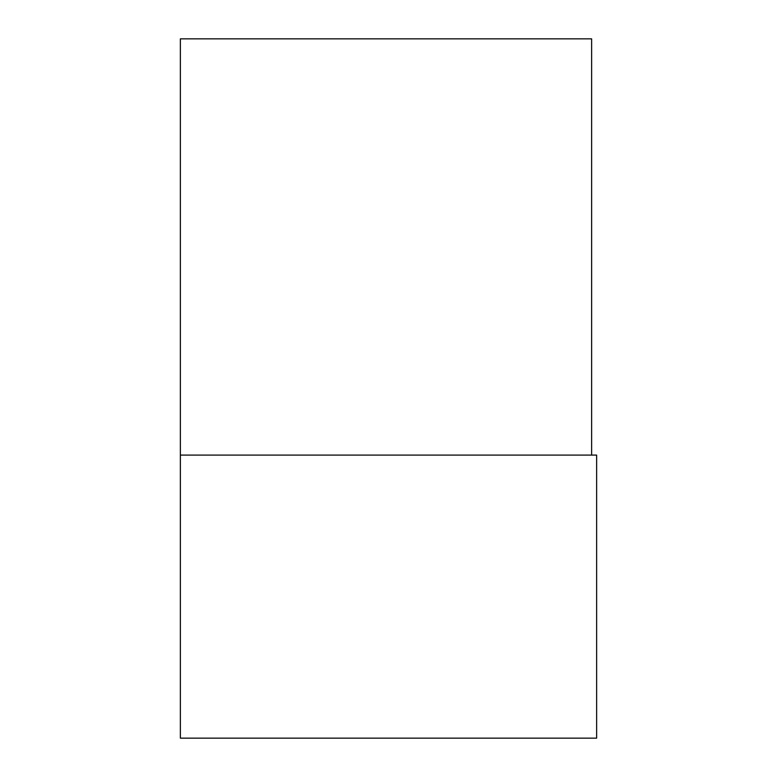 <?xml version="1.0" encoding="UTF-8"?>
<svg xmlns="http://www.w3.org/2000/svg" width="777" height="777" viewBox="0 0 777 777"><rect width="100%" height="100%" fill="white"/><g stroke="black" fill="none" stroke-linecap="round" stroke-linejoin="round"><path stroke-width="1.17" d="M591.627 38.85L180.371 38.85L180.371 455.099L180.371 38.85L591.627 38.85L180.371 38.85L591.627 38.85L591.627 455.099L591.627 38.85M591.627 455.099L180.371 455.099L596.629 455.099L596.629 738.15L596.629 455.099L180.371 455.099L180.371 738.15L180.371 455.099L591.627 455.099M596.629 738.15L180.371 738.15L596.629 738.15"/></g></svg>
